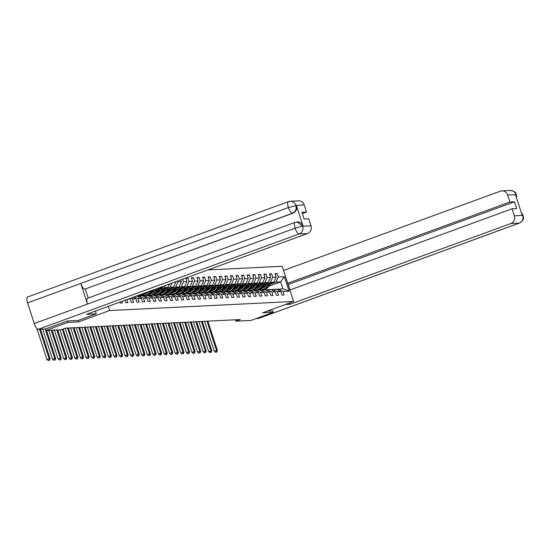 <?xml version="1.0" encoding="UTF-8"?>
<svg xmlns="http://www.w3.org/2000/svg" width="551" height="551" viewBox="0 0 551 551"><rect width="100%" height="100%" fill="white"/><g stroke="black" fill="none" stroke-linecap="round" stroke-linejoin="round"><path stroke-width="0.83" d="M67.477 320.985L67.938 322.411L78.593 321.887L109.649 310.53L293.628 301.487L282.195 266.285L207.934 269.935M109.649 310.53L108.292 306.363M174.639 282.112L175.666 281.733M180.728 279.887L181.341 281.781L177.911 281.947L177.608 281.024M276.836 289.468L282.863 288.738L289.082 291.176L284.385 276.712L278.303 277.015L277.174 273.537L275.032 273.647L276.161 277.119L272.724 277.284L271.602 273.813L269.453 273.923L270.582 277.394L267.152 277.559L266.023 274.088L263.874 274.191L265.003 277.67L261.573 277.835L260.444 274.364L258.302 274.467L259.425 277.938L255.995 278.11L254.865 274.639L252.723 274.742L253.853 278.214L250.416 278.386L249.286 274.915L247.144 275.018L248.274 278.489L244.844 278.654L243.714 275.183L241.565 275.293L242.695 278.765L239.265 278.93L238.135 275.459L235.986 275.562L237.116 279.04L233.686 279.205L232.556 275.734L230.414 275.837L231.537 279.309L228.107 279.481L226.978 276.01L224.836 276.113L225.965 279.584L222.528 279.756L221.406 276.285L219.257 276.388L220.386 279.86L216.956 280.032L215.827 276.554L213.678 276.664L214.807 280.135L211.377 280.301L210.248 276.829L208.106 276.939L209.228 280.411L205.798 280.576L204.669 277.105L202.527 277.208L203.656 280.686L200.22 280.852L199.09 277.38L196.948 277.484L198.078 280.955L194.641 281.127L193.518 277.656L191.369 277.759L192.499 281.23L189.069 281.403L187.939 277.931L185.79 278.035L186.92 281.506L183.49 281.678L182.677 279.171M289.082 291.176L283 291.472L284.13 294.943L281.988 295.047L280.858 291.575L277.428 291.748L278.551 295.219L276.409 295.322L275.28 291.851L271.85 292.023L272.979 295.494L270.83 295.598L269.701 292.126L266.271 292.292L267.4 295.77L265.251 295.873L264.129 292.402L260.692 292.567L261.821 296.039L259.679 296.149L258.55 292.677L255.113 292.843L256.243 296.314L254.101 296.424L252.971 292.946L249.541 293.118L250.664 296.59L248.522 296.693L247.392 293.222L243.962 293.394L245.092 296.865L242.943 296.968L241.813 293.497L238.383 293.669L239.513 297.141L237.364 297.244L236.241 293.773L232.804 293.938L233.934 297.416L231.792 297.519L230.662 294.048L227.232 294.213L228.355 297.685L226.213 297.795L225.083 294.324L221.654 294.489L222.783 297.96L220.634 298.07L219.505 294.592L216.075 294.764L217.204 298.236L215.055 298.339L213.926 294.868L210.496 295.04L211.625 298.511L209.483 298.614L208.354 295.143L204.917 295.315L206.046 298.787L203.904 298.89L202.775 295.419L199.345 295.584L200.468 299.062L198.326 299.165L197.196 295.694L193.766 295.859L194.896 299.331L192.747 299.441L191.617 295.97L188.187 296.135L189.317 299.606L187.168 299.71L186.045 296.238L182.608 296.41L183.738 299.882L181.596 299.985L180.466 296.514L177.029 296.686L178.159 300.157L176.017 300.261L174.887 296.789L171.457 296.955L172.58 300.433L170.438 300.536L169.309 297.065L165.879 297.23L167.008 300.701L164.859 300.812L163.73 297.34L160.3 297.506L161.429 300.977L159.28 301.087L158.158 297.609L154.721 297.781L155.85 301.252L153.708 301.356L152.579 297.884L149.142 298.057L150.271 301.528L148.129 301.631L147 298.16L143.57 298.332L144.699 301.803L142.551 301.907L141.421 298.435L137.991 298.601L139.121 302.079L136.972 302.182L135.842 298.711L132.412 298.876L133.542 302.347L131.393 302.458L130.27 298.986L128.211 299.083M125.015 300.254L125.821 302.733L127.963 302.623L126.964 299.537M119.946 302.106L120.242 303.002L122.384 302.898L121.895 301.39M235.408 319.787L235.856 321.171L240.291 319.546L65.39 328.148L60.954 329.774L45.761 330.517L67.938 322.411M129.533 298.601L130.27 298.986M130.918 298.091L132.412 298.876M133.128 297.285L135.842 298.711M134.513 296.782L137.991 298.601M136.724 295.97L141.421 298.435M147 298.16L142.213 295.653L137.399 296.328M138.783 295.818L143.57 298.332M152.579 297.884L147.792 295.377L142.978 296.052M144.362 295.55L149.142 298.057M158.158 297.609L153.371 295.102L148.556 295.777M149.941 295.274L154.721 297.781M163.73 297.34L158.95 294.833L154.135 295.501M155.513 294.999L160.3 297.506M169.309 297.065L164.522 294.558L159.707 295.233M145.044 294.014L146.835 293.359M152.117 291.424L162.297 287.705L158.874 287.877M161.092 294.723L165.879 297.23M162.889 286.41L162.297 287.705M174.887 296.789L170.101 294.282L165.286 294.957M142.296 295.694L143.115 295.398M151.456 292.347L154.314 291.3M158.764 289.674L164.446 287.601L167.876 287.429L157.696 291.155M150.623 293.738L152.413 293.084M166.671 294.448L171.457 296.955M165.403 285.487L164.446 287.601M169.426 284.02L167.876 287.429M180.466 296.514L175.679 294.007L170.865 294.682M147.875 295.426L148.694 295.122M157.035 292.078L159.893 291.031M164.343 289.406L170.025 287.326L173.455 287.161L163.275 290.88M156.202 293.463L157.992 292.808M172.249 294.179L177.029 296.686M171.94 283.097L170.025 287.326M175.769 282.057L173.455 287.161M186.045 296.238L181.258 293.731L176.444 294.406M153.453 295.15L154.273 294.847M162.607 291.803L165.472 290.756M169.915 289.13L175.597 287.05L179.034 286.885L168.854 290.604M161.78 293.187L163.564 292.54M177.821 293.903L182.608 296.41M177.911 281.947L175.597 287.05M181.341 281.781L179.034 286.885M191.617 295.97L186.837 293.456L182.023 294.131M159.032 294.875L159.852 294.571M168.186 291.527L171.051 290.48M175.494 288.855L181.176 286.775L184.606 286.61L174.433 290.329M167.359 292.918L169.143 292.264M183.4 293.628L188.187 296.135M183.49 281.678L181.176 286.775M186.92 281.506L184.606 286.61M197.196 295.694L192.409 293.187L187.595 293.855M164.611 294.599L165.424 294.303M173.765 291.252L176.63 290.205M181.072 288.579L186.755 286.506L190.185 286.334L180.005 290.053M172.931 292.643L174.722 291.989M188.979 293.352L193.766 295.859M189.069 281.403L186.755 286.506M192.499 281.23L190.185 286.334M202.775 295.419L197.988 292.912L193.174 293.587M170.183 294.324L171.003 294.027M179.344 290.976L182.202 289.929M186.651 288.304L192.333 286.231L195.763 286.059L185.584 289.785M178.51 292.367L180.301 291.713M194.558 293.077L199.345 295.584M194.641 281.127L192.333 286.231M198.078 280.955L195.763 286.059M208.354 295.143L203.567 292.636L198.753 293.311M175.762 294.048L176.582 293.752M184.922 290.701L187.781 289.654M192.223 288.035L197.905 285.955L201.342 285.783L191.163 289.509M184.089 292.092L185.88 291.438M200.137 292.801L204.917 295.315M200.22 280.852L197.905 285.955M203.656 280.686L201.342 285.783M213.926 294.868L209.146 292.361L204.331 293.036M181.341 293.779L182.161 293.476M190.494 290.432L193.36 289.385M197.802 287.76L203.484 285.68L206.921 285.514L196.741 289.234M189.668 291.816L191.452 291.162M205.709 292.533L210.496 295.04M205.798 280.576L203.484 285.68M209.228 280.411L206.921 285.514M219.505 294.592L214.725 292.085L209.903 292.76M186.92 293.504L187.733 293.201M196.073 290.157L198.939 289.11M203.381 287.484L209.063 285.404L212.493 285.239L202.32 288.958M195.247 291.548L197.031 290.894M211.288 292.257L216.075 294.764M211.377 280.301L209.063 285.404M214.807 280.135L212.493 285.239M225.083 294.324L220.297 291.81L215.482 292.485M192.499 293.228L193.311 292.932M201.652 289.881L204.517 288.834M208.96 287.209L214.642 285.129L218.072 284.963L207.892 288.683M200.819 291.272L202.61 290.618M216.867 291.982L221.654 294.489M216.956 280.032L214.642 285.129M220.386 279.86L218.072 284.963M230.662 294.048L225.876 291.541L221.061 292.209M198.071 292.953L198.89 292.657M207.231 289.606L210.089 288.559M214.539 286.933L220.221 284.86L223.651 284.688L213.471 288.407M206.398 290.997L208.188 290.343M222.446 291.706L227.232 294.213M222.528 279.756L220.221 284.86M225.965 279.584L223.651 284.688M236.241 293.773L231.454 291.265L226.64 291.94M203.65 292.677L204.469 292.381M212.803 289.33L215.668 288.283M220.111 286.658L225.793 284.585L229.23 284.412L219.05 288.139M211.977 290.721L213.767 290.067M228.024 291.431L232.804 293.938M228.107 279.481L225.793 284.585M231.537 279.309L229.23 284.412M241.813 293.497L237.033 290.99L232.219 291.665M209.228 292.402L210.048 292.106M218.382 289.055L221.247 288.015M225.69 286.389L231.372 284.309L234.809 284.137L224.629 287.863M217.555 290.446L219.339 289.792M233.596 291.155L238.383 293.669M233.686 279.205L231.372 284.309M237.116 279.04L234.809 284.137M247.392 293.222L242.605 290.714L237.791 291.389M214.807 292.133L215.62 291.83M223.961 288.786L226.826 287.739M231.268 286.114L236.951 284.034L240.381 283.868L230.201 287.588M223.134 290.17L224.918 289.516M239.175 290.887L243.962 293.394M239.265 278.93L236.951 284.034M242.695 278.765L240.381 283.868M252.971 292.946L248.184 290.439L243.37 291.114M220.379 291.858L221.199 291.555M229.54 288.51L232.398 287.464M236.847 285.838L242.53 283.758L245.96 283.593L235.78 287.312M228.706 289.902L230.497 289.247M244.754 290.611L249.541 293.118M244.844 278.654L242.53 283.758M248.274 278.489L245.96 283.593M258.55 292.677L253.763 290.17L248.949 290.838M225.958 291.582L226.778 291.286M235.119 288.235L237.977 287.188M242.426 285.563L248.108 283.49L251.538 283.317L241.359 287.037M234.285 289.626L236.076 288.972M250.333 290.336L255.113 292.843M250.416 278.386L248.108 283.49M253.853 278.214L251.538 283.317M264.129 292.402L259.342 289.895L254.528 290.57M231.537 291.307L232.357 291.011M240.691 287.959L243.556 286.913M247.998 285.287L253.68 283.214L257.117 283.042L246.938 286.761M239.864 289.351L241.648 288.696M255.905 290.06L260.692 292.567M255.995 278.11L253.68 283.214M259.425 277.938L257.117 283.042M269.701 292.126L264.921 289.619L260.106 290.294M237.116 291.031L237.936 290.735M246.269 287.684L249.135 286.637M253.577 285.012L259.259 282.938L262.689 282.766L252.516 286.492M245.443 289.075L247.227 288.421M261.484 289.785L266.271 292.292M261.573 277.835L259.259 282.938M265.003 277.67L262.689 282.766M275.28 291.851L270.493 289.344L265.678 290.019M242.695 290.763L243.508 290.46M251.848 287.415L254.714 286.368M259.156 284.743L264.838 282.663L268.268 282.498L258.088 286.217M251.015 288.8L252.806 288.145M267.063 289.516L271.85 292.023M267.152 277.559L264.838 282.663M270.582 277.394L268.268 282.498M280.858 291.575L276.072 289.068L271.257 289.743M248.267 290.487L249.086 290.184M257.427 287.14L260.286 286.093M264.735 284.468L270.417 282.387L273.847 282.222L263.667 285.941M256.594 288.524L258.385 287.877M272.642 289.241L277.428 291.748M272.724 277.284L270.417 282.387M276.161 277.119L273.847 282.222M253.846 290.212L254.665 289.909M263.006 286.864L265.864 285.817M270.314 284.192L275.989 282.112L280.638 281.885L268.867 286.189M258.646 289.929L259.693 289.544M278.221 288.965L283 291.472M278.303 277.015L275.989 282.112M284.385 276.712L280.638 281.885L282.863 288.738M293.628 301.487L262.579 312.837L273.234 312.314L272.876 310.881L267.159 311.163M273.234 312.314L251.049 320.42L235.856 321.171M45.251 328.954L45.761 330.517M277.174 273.537L275.231 274.253M254.459 289.881L253.66 290.17M248.88 290.157L248.088 290.446M271.602 273.813L269.653 274.529M243.301 290.432L242.509 290.721M266.023 274.088L264.074 274.797M237.722 290.708L236.93 290.997M260.444 274.364L258.495 275.073M232.15 290.976L231.351 291.272M254.865 274.639L252.916 275.348M226.571 291.252L225.772 291.541M249.286 274.915L247.344 275.624M220.992 291.527L220.2 291.816M243.714 275.183L241.765 275.899M215.413 291.803L214.621 292.092M238.135 275.459L236.186 276.175M209.835 292.078L209.043 292.367M232.556 275.734L230.607 276.444M204.263 292.347L203.464 292.643M226.978 276.01L225.035 276.719M198.684 292.622L197.885 292.912M221.406 276.285L219.456 276.995M193.105 292.898L192.313 293.187M215.827 276.554L213.878 277.27M187.526 293.173L186.734 293.463M210.248 276.829L208.299 277.546M181.947 293.449L181.155 293.738M204.669 277.105L202.72 277.821M176.375 293.724L175.576 294.014M199.09 277.38L197.148 278.09M170.796 293.993L170.004 294.289M193.518 277.656L191.569 278.365M165.217 294.268L164.425 294.558M187.939 277.931L185.99 278.641M159.638 294.544L158.846 294.833M154.06 294.819L153.268 295.109M148.488 295.095L147.689 295.384M142.909 295.37L142.117 295.66M78.593 321.887L78.125 320.448M266.532 284.895L265.789 285.928A6.385 5.965 87.2 0 1 261.587 288.366M268.633 284.123L266.753 286.727A7.693 7.184 87.2 0 1 261.436 289.688A7.693 7.184 87.2 0 1 259.528 289.502M270.975 283.269L268.544 286.637A7.693 7.184 87.2 0 1 263.22 289.599L262.545 289.633A7.693 7.184 -92.8 0 0 267.862 286.672L270.086 283.593M262.262 288.263A6.385 5.965 87.2 0 1 261.794 288.194M269.522 283.799L267.435 286.692A7.693 7.184 87.2 0 1 262.111 289.654L261.436 289.688M206.969 321.185L216.509 350.532L217.397 350.484L207.865 321.143M215.978 352.303L216.867 351.979L215.978 352.303M216.509 351.999L216.509 350.532L214.291 351.338L204.531 321.309M214.291 351.338L215.62 352.323M216.867 351.979L217.397 350.484M285.349 304.51L289.991 304.283L289.564 302.974M289.991 304.283L510.908 223.52A6.033 5.634 -92.8 0 0 514.372 215.868L512.072 208.781L516.686 208.554L514.489 201.797L288.249 284.509L290.019 289.957M289.902 290.005L512.072 208.781M521.315 212.631L523.14 215.393C522.754 217.08 525.854 218.719 519.476 223.065L258.639 318.423A6.185 2.114 -110.1 0 1 258.412 318.471L256.077 318.581M514.489 201.797L509.875 202.024L507.574 194.937A6.033 5.634 -92.8 0 0 501.954 190.86A6.033 5.634 -92.8 0 0 500.398 191.176L283.545 270.451M516.301 197.196L515.998 194.765L515.516 194.792L522.162 215.241L522.644 215.221L521.473 213.113M509.875 202.024L287.705 283.248M523.14 215.393L522.644 215.221M515.922 194.531A6.033 5.634 87.2 0 0 510.302 190.446C516.907 191.645 515.295 193.608 516.425 194.717L507.574 194.937M96.28 313.808L86.631 314.284L307.548 233.521L299.2 233.934L38.356 329.291L45.63 328.933L67.367 320.985L78.097 320.462L96.28 313.808L95.399 311.081M288.69 201.59A6.033 5.634 87.2 0 1 290.246 201.273L298.594 200.86A6.033 5.634 87.2 0 1 304.214 204.938L306.514 212.025L302.327 213.561M38.356 329.291A6.185 2.114 -110.1 0 1 34.258 323.547L87.492 304.09A6.185 2.114 -110.1 0 1 87.581 298.222L295.191 222.322A6.185 2.114 -110.1 0 0 295.095 228.19L302.568 226.137L311.012 225.869A6.033 5.634 87.2 0 1 307.548 233.521M295.412 222.28L297.45 221.936A6.033 5.634 87.2 0 1 303.071 226.02L296.424 205.564A6.033 5.634 87.2 0 1 292.96 213.216L84.868 289.137A6.185 2.114 -110.1 0 1 80.783 283.441L27.55 302.905L34.258 323.547M27.55 302.905A6.185 2.114 -110.1 0 1 27.626 296.989L288.469 201.632A6.185 2.114 -110.1 0 0 288.387 207.548L296.424 205.564M292.96 213.216L292.471 213.244A6.185 2.114 -110.1 0 1 288.393 207.548L80.783 283.441L87.492 304.09L295.095 228.19A6.185 2.114 -110.1 0 0 299.2 233.934A6.033 5.634 -92.8 0 0 302.664 226.282M306.514 212.025L301.907 212.252L304.097 219.009L308.712 218.781L311.012 225.869M85.35 289.117L88.229 297.981M84.868 289.137L292.471 213.244C295.515 211.804 296.672 209.256 295.942 205.585M260.954 285.17L260.21 286.196A6.385 5.965 87.2 0 1 256.008 288.641M263.054 284.399L261.181 287.002A7.693 7.184 87.2 0 1 255.857 289.957A7.693 7.184 87.2 0 1 253.949 289.778M265.396 283.545L262.965 286.913A7.693 7.184 87.2 0 1 257.641 289.874L256.966 289.902A7.693 7.184 -92.8 0 0 262.29 286.947L264.508 283.868M256.683 288.538A6.385 5.965 87.2 0 1 256.222 288.469M263.943 284.075L261.856 286.968A7.693 7.184 87.2 0 1 256.539 289.922L255.857 289.957M201.397 321.46L210.93 350.808L211.825 350.76L202.286 321.419M210.406 352.578L211.288 352.254L210.406 352.578M210.937 352.275L210.93 350.808L208.712 351.614L198.952 321.577M208.712 351.614L210.048 352.599M211.288 352.254L211.825 350.76M255.375 285.446L254.631 286.472A6.385 5.965 87.2 0 1 250.436 288.91M257.475 284.674L255.602 287.278A7.693 7.184 87.2 0 1 250.278 290.232A7.693 7.184 87.2 0 1 248.37 290.053M259.824 283.82L257.386 287.188A7.693 7.184 87.2 0 1 252.069 290.143L251.387 290.177A7.693 7.184 -92.8 0 0 256.711 287.223L258.929 284.144M251.104 288.814A6.385 5.965 87.2 0 1 250.643 288.738M258.371 284.35L256.284 287.243A7.693 7.184 87.2 0 1 250.96 290.198L250.278 290.232M195.819 321.736L205.351 351.077L206.246 351.035L196.707 321.688M204.827 352.854L205.716 352.53L204.827 352.854M205.358 352.544L205.351 351.077L203.133 351.889L193.373 321.853M203.133 351.889L204.469 352.867M205.716 352.53L206.246 351.035M249.796 285.721L249.052 286.747A6.385 5.965 87.2 0 1 244.858 289.185M251.903 284.95L250.023 287.553A7.693 7.184 87.2 0 1 244.699 290.508A7.693 7.184 87.2 0 1 242.791 290.329M254.245 284.096L251.814 287.464A7.693 7.184 87.2 0 1 246.49 290.418L245.808 290.453A7.693 7.184 -92.8 0 0 251.132 287.498L253.357 284.419M245.526 289.089A6.385 5.965 87.2 0 1 245.064 289.013M252.792 284.626L250.705 287.519A7.693 7.184 87.2 0 1 245.381 290.473L244.699 290.508M190.24 322.011L199.772 351.352L200.667 351.311L191.135 321.963M199.248 353.129L200.137 352.805L199.248 353.129M199.779 352.819L199.772 351.352L197.554 352.165L187.795 322.128M197.554 352.165L198.89 353.143M200.137 352.805L200.667 351.311M244.224 285.99L243.48 287.023A6.385 5.965 87.2 0 1 239.279 289.461M246.325 285.225L244.444 287.822A7.693 7.184 87.2 0 1 239.127 290.783A7.693 7.184 87.2 0 1 237.219 290.604M248.666 284.364L246.235 287.739A7.693 7.184 87.2 0 1 240.911 290.694L240.229 290.728A7.693 7.184 -92.8 0 0 245.553 287.774L247.778 284.695M239.954 289.358A6.385 5.965 87.2 0 1 239.485 289.289M247.213 284.901L245.126 287.794A7.693 7.184 87.2 0 1 239.802 290.749L239.127 290.783M184.661 322.28L194.193 351.628L195.088 351.586L185.556 322.239M193.67 353.405L194.558 353.074L193.67 353.405M194.2 353.095L194.193 351.628L191.975 352.44L182.223 322.404M191.975 352.44L193.311 353.418M194.558 353.074L195.088 351.586M238.645 286.265L237.901 287.298A6.385 5.965 87.2 0 1 233.7 289.736M240.746 285.501L238.872 288.097A7.693 7.184 87.2 0 1 233.548 291.059A7.693 7.184 87.2 0 1 231.64 290.88M243.087 284.64L240.656 288.015A7.693 7.184 87.2 0 1 235.332 290.969L234.657 291.004A7.693 7.184 -92.8 0 0 239.974 288.042L242.199 284.97M234.375 289.633A6.385 5.965 87.2 0 1 233.906 289.564M241.634 285.17L239.547 288.063A7.693 7.184 87.2 0 1 234.223 291.024L233.548 291.059M179.082 322.555L188.621 351.903L189.51 351.855L179.977 322.514M188.091 353.673L188.979 353.349L188.091 353.673M188.621 353.37L188.621 351.903L186.403 352.716L176.644 322.679M186.403 352.716L187.739 353.694M188.979 353.349L189.51 351.855M233.066 286.541L232.322 287.574A6.385 5.965 87.2 0 1 228.121 290.012M235.167 285.769L233.293 288.373A7.693 7.184 87.2 0 1 227.969 291.327A7.693 7.184 87.2 0 1 226.062 291.148M237.509 284.915L235.077 288.283A7.693 7.184 87.2 0 1 229.76 291.245L229.078 291.279A7.693 7.184 -92.8 0 0 234.402 288.318L236.62 285.239M228.796 289.909A6.385 5.965 87.2 0 1 228.334 289.84M236.062 285.446L233.968 288.338A7.693 7.184 87.2 0 1 228.651 291.3L227.969 291.327M173.51 322.831L183.042 352.179L183.938 352.13L174.398 322.79M182.519 353.949L183.4 353.625L182.519 353.949M183.049 353.646L183.042 352.179L180.824 352.984L171.065 322.955M180.824 352.984L182.161 353.969M183.4 353.625L183.938 352.13M227.487 286.816L226.743 287.842A6.385 5.965 87.2 0 1 222.549 290.287M229.595 286.045L227.715 288.648A7.693 7.184 87.2 0 1 222.39 291.603A7.693 7.184 87.2 0 1 220.483 291.424M231.937 285.191L229.505 288.559A7.693 7.184 87.2 0 1 224.181 291.52L223.499 291.548A7.693 7.184 -92.8 0 0 228.823 288.593L231.041 285.514M223.217 290.184A6.385 5.965 87.2 0 1 222.756 290.108M230.483 285.721L228.396 288.614A7.693 7.184 87.2 0 1 223.072 291.569L222.39 291.603M167.931 323.106L177.463 352.447L178.359 352.406L168.826 323.065M176.94 354.224L177.828 353.9L176.94 354.224M177.47 353.914L177.463 352.447L175.246 353.26L165.486 323.223M175.246 353.26L176.582 354.245M177.828 353.9L178.359 352.406M221.908 287.092L221.171 288.118A6.385 5.965 87.2 0 1 216.97 290.556M224.016 286.32L222.136 288.924A7.693 7.184 87.2 0 1 216.812 291.878A7.693 7.184 87.2 0 1 214.904 291.699M226.358 285.466L223.926 288.834A7.693 7.184 87.2 0 1 218.602 291.789L217.92 291.823A7.693 7.184 -92.8 0 0 223.245 288.869L225.469 285.79M217.638 290.46A6.385 5.965 87.2 0 1 217.177 290.384M224.904 285.997L222.818 288.889A7.693 7.184 87.2 0 1 217.493 291.844L216.812 291.878M162.352 323.382L171.884 352.723L172.78 352.681L163.248 323.334M171.361 354.5L172.249 354.176L171.361 354.5M171.891 354.19L171.884 352.723L169.667 353.535L159.907 323.499M169.667 353.535L171.003 354.513M172.249 354.176L172.78 352.681M216.336 287.36L215.593 288.393A6.385 5.965 87.2 0 1 211.391 290.832M218.437 286.596L216.557 289.199A7.693 7.184 87.2 0 1 211.24 292.154A7.693 7.184 87.2 0 1 209.332 291.975M220.779 285.742L218.348 289.11A7.693 7.184 87.2 0 1 213.023 292.064L212.349 292.099A7.693 7.184 -92.8 0 0 217.666 289.144L219.89 286.065M212.066 290.735A6.385 5.965 87.2 0 1 211.598 290.659M219.326 286.272L217.239 289.165A7.693 7.184 87.2 0 1 211.915 292.12L211.24 292.154M156.773 323.657L166.312 352.998L167.201 352.957L157.669 323.609M165.782 354.775L166.671 354.451L165.782 354.775M166.312 354.465L166.312 352.998L164.095 353.811L154.335 323.774M164.095 353.811L165.424 354.789M166.671 354.451L167.201 352.957M210.757 287.636L210.014 288.669A6.385 5.965 87.2 0 1 205.812 291.107M212.858 286.871L210.985 289.468A7.693 7.184 87.2 0 1 205.661 292.429A7.693 7.184 87.2 0 1 203.753 292.25M215.2 286.01L212.769 289.385A7.693 7.184 87.2 0 1 207.445 292.34L206.77 292.374A7.693 7.184 -92.8 0 0 212.094 289.42L214.311 286.341M206.487 291.004A6.385 5.965 87.2 0 1 206.026 290.935M213.747 286.541L211.66 289.44A7.693 7.184 87.2 0 1 206.336 292.395L205.661 292.429M151.194 323.926L160.734 353.274L161.629 353.232L152.09 323.885M160.21 355.044L161.092 354.72L160.21 355.044M160.734 354.741L160.734 353.274L158.516 354.086L148.756 324.05M158.516 354.086L159.852 355.064M161.092 354.72L161.629 353.232M205.179 287.911L204.435 288.944A6.385 5.965 87.2 0 1 200.233 291.383M207.279 287.147L205.406 289.743A7.693 7.184 87.2 0 1 200.082 292.705A7.693 7.184 87.2 0 1 198.174 292.526M209.621 286.286L207.19 289.654A7.693 7.184 87.2 0 1 201.873 292.615L201.191 292.65A7.693 7.184 -92.8 0 0 206.515 289.688L208.733 286.61M200.908 291.279A6.385 5.965 87.2 0 1 200.447 291.21M208.175 286.816L206.081 289.709A7.693 7.184 87.2 0 1 200.764 292.671L200.082 292.705M145.622 324.202L155.155 353.549L156.05 353.501L146.511 324.16M154.631 355.319L155.52 354.996L154.631 355.319M155.162 355.016L155.155 353.549L152.937 354.362L143.177 324.325M152.937 354.362L154.273 355.34M155.52 354.996L156.05 353.501M199.6 288.187L198.856 289.22A6.385 5.965 87.2 0 1 194.661 291.658A6.385 5.965 -92.8 0 0 194.779 291.644M201.707 287.415L199.827 290.019A7.693 7.184 87.2 0 1 194.503 292.974A7.693 7.184 87.2 0 1 192.595 292.795M204.049 286.561L201.618 289.929A7.693 7.184 87.2 0 1 196.294 292.891L195.612 292.918A7.693 7.184 -92.8 0 0 200.936 289.964L203.154 286.885M195.329 291.555A6.385 5.965 87.2 0 1 194.868 291.486M202.596 287.092L200.509 289.984A7.693 7.184 87.2 0 1 195.185 292.946L194.503 292.974M140.044 324.477L149.576 353.825L150.471 353.776L140.939 324.436M149.052 355.595L149.941 355.271L149.052 355.595M149.583 355.292L149.576 353.825L147.358 354.63L137.598 324.594M147.358 354.63L148.694 355.615M149.941 355.271L150.471 353.776M194.028 288.462L193.284 289.489A6.385 5.965 87.2 0 1 189.083 291.934A6.385 5.965 -92.8 0 0 189.2 291.92M196.128 287.691L194.248 290.294A7.693 7.184 87.2 0 1 188.924 293.249A7.693 7.184 87.2 0 1 187.016 293.07M198.47 286.837L196.039 290.205A7.693 7.184 87.2 0 1 190.715 293.16L190.033 293.194A7.693 7.184 -92.8 0 0 195.357 290.239L197.582 287.161M189.751 291.83A6.385 5.965 87.2 0 1 189.289 291.755M197.017 287.367L194.93 290.26A7.693 7.184 87.2 0 1 189.606 293.215L188.924 293.249M134.465 324.753L143.997 354.093L144.892 354.052L135.36 324.704M143.474 355.87L144.362 355.547L143.474 355.87M144.004 355.56L143.997 354.093L141.779 354.906L132.02 324.87M141.779 354.906L143.115 355.884M144.362 355.547L144.892 354.052M188.449 288.738L187.705 289.764A6.385 5.965 87.2 0 1 183.504 292.202A6.385 5.965 -92.8 0 0 183.628 292.195M190.55 287.966L188.669 290.57A7.693 7.184 87.2 0 1 183.352 293.525A7.693 7.184 87.2 0 1 181.444 293.346M192.891 287.112L190.46 290.48A7.693 7.184 87.2 0 1 185.136 293.435L184.461 293.469A7.693 7.184 -92.8 0 0 189.778 290.515L192.003 287.436M184.179 292.106A6.385 5.965 87.2 0 1 183.71 292.03M191.438 287.643L189.351 290.535A7.693 7.184 87.2 0 1 184.027 293.49L183.352 293.525M128.886 325.028L138.425 354.369L139.313 354.327L129.781 324.98M137.895 356.146L138.783 355.822L137.895 356.146M138.425 355.836L138.425 354.369L136.207 355.181L126.448 325.145M136.207 355.181L137.536 356.16M138.783 355.822L139.313 354.327M182.87 289.006L182.126 290.04A6.385 5.965 87.2 0 1 177.925 292.478A6.385 5.965 -92.8 0 0 178.049 292.464M184.971 288.242L183.097 290.845A7.693 7.184 87.2 0 1 177.773 293.8A7.693 7.184 87.2 0 1 175.865 293.621M187.312 287.388L184.881 290.756A7.693 7.184 87.2 0 1 179.557 293.711L178.882 293.745A7.693 7.184 -92.8 0 0 184.206 290.79L186.424 287.712M178.6 292.381A6.385 5.965 87.2 0 1 178.138 292.305M185.859 287.918L183.772 290.811A7.693 7.184 87.2 0 1 178.455 293.766L177.773 293.8M123.307 325.304L132.846 354.644L133.741 354.603L124.202 325.255M132.323 356.421L133.204 356.091L132.323 356.421M132.846 356.111L132.846 354.644L130.628 355.457L120.869 325.421M130.628 355.457L131.964 356.435M133.204 356.091L133.741 354.603M177.291 289.282L176.547 290.315A6.385 5.965 87.2 0 1 172.353 292.753A6.385 5.965 -92.8 0 0 172.47 292.739M179.392 288.517L177.518 291.114A7.693 7.184 87.2 0 1 172.194 294.076A7.693 7.184 87.2 0 1 170.287 293.897M181.74 287.656L179.302 291.031A7.693 7.184 87.2 0 1 173.985 293.986L173.303 294.02A7.693 7.184 -92.8 0 0 178.627 291.059L180.845 287.987M173.021 292.65A6.385 5.965 87.2 0 1 172.559 292.581M180.287 288.187L178.2 291.086A7.693 7.184 87.2 0 1 172.876 294.041L172.194 294.076M117.735 325.572L127.267 354.92L128.163 354.878L118.623 325.531M126.744 356.69L127.632 356.366L126.744 356.69M127.274 356.387L127.267 354.92L125.049 355.732L115.29 325.696M125.049 355.732L126.386 356.711M127.632 356.366L128.163 354.878M171.712 289.557L170.968 290.591A6.385 5.965 87.2 0 1 166.774 293.029A6.385 5.965 -92.8 0 0 166.891 293.015M173.82 288.786L171.94 291.389A7.693 7.184 87.2 0 1 166.616 294.351A7.693 7.184 87.2 0 1 164.708 294.165M176.162 287.932L173.73 291.3A7.693 7.184 87.2 0 1 168.406 294.262L167.724 294.296A7.693 7.184 -92.8 0 0 173.048 291.334L175.273 288.256M167.442 292.925A6.385 5.965 87.2 0 1 166.981 292.856M174.708 288.462L172.621 291.355A7.693 7.184 87.2 0 1 167.297 294.317L166.616 294.351M112.156 325.848L121.688 355.195L122.584 355.147L113.051 325.806M121.165 356.965L122.053 356.642L121.165 356.965M121.695 356.662L121.688 355.195L119.471 356.001L109.711 325.972M119.471 356.001L120.807 356.986M122.053 356.642L122.584 355.147M166.14 289.833L165.396 290.859A6.385 5.965 87.2 0 1 161.195 293.304A6.385 5.965 -92.8 0 0 161.312 293.29M168.241 289.061L166.361 291.665A7.693 7.184 87.2 0 1 161.044 294.62A7.693 7.184 87.2 0 1 159.129 294.441M170.583 288.207L168.151 291.575A7.693 7.184 87.2 0 1 162.827 294.537L162.146 294.565A7.693 7.184 -92.8 0 0 167.47 291.61L169.694 288.531M161.863 293.201A6.385 5.965 87.2 0 1 161.402 293.132M169.129 288.738L167.043 291.631A7.693 7.184 87.2 0 1 161.719 294.585L161.044 294.62M106.577 326.123L116.109 355.471L117.005 355.423L107.473 326.082M115.586 357.241L116.475 356.917L115.586 357.241M116.116 356.938L116.109 355.471L113.892 356.277L104.139 326.24M113.892 356.277L115.228 357.262M116.475 356.917L117.005 355.423M160.561 290.108L159.818 291.135A6.385 5.965 87.2 0 1 155.616 293.573M162.662 289.337L160.789 291.94A7.693 7.184 87.2 0 1 155.465 294.895A7.693 7.184 87.2 0 1 153.557 294.716M165.004 288.483L162.573 291.851A7.693 7.184 87.2 0 1 157.249 294.806L156.574 294.84A7.693 7.184 -92.8 0 0 161.891 291.885L164.115 288.807M156.291 293.476A6.385 5.965 87.2 0 1 155.823 293.401M163.551 289.013L161.464 291.906A7.693 7.184 87.2 0 1 156.14 294.861L155.465 294.895M100.998 326.399L110.537 355.739L111.426 355.698L101.894 326.35M110.007 357.516L110.896 357.193L110.007 357.516M110.537 357.206L110.537 355.739L108.32 356.552L98.56 326.516M108.32 356.552L109.656 357.53M110.896 357.193L111.426 355.698M154.983 290.384L154.239 291.41A6.385 5.965 87.2 0 1 150.037 293.848M157.083 289.612L155.21 292.216A7.693 7.184 87.2 0 1 149.886 295.171A7.693 7.184 87.2 0 1 147.978 294.992M159.425 288.758L156.994 292.126A7.693 7.184 87.2 0 1 151.677 295.081L150.995 295.116A7.693 7.184 -92.8 0 0 156.319 292.161L158.536 289.082M150.712 293.752A6.385 5.965 87.2 0 1 150.251 293.676M157.979 289.289L155.885 292.182A7.693 7.184 87.2 0 1 150.568 295.136L149.886 295.171M95.426 326.674L104.959 356.015L105.854 355.974L96.315 326.626M104.435 357.792L105.317 357.468L104.435 357.792M104.966 357.482L104.959 356.015L102.741 356.828L92.981 326.791M102.741 356.828L104.077 357.806M105.317 357.468L105.854 355.974M148.736 291.582L148.66 291.686A6.385 5.965 87.2 0 1 144.465 294.124M150.843 290.811L149.631 292.485A7.693 7.184 87.2 0 1 144.307 295.446A7.693 7.184 87.2 0 1 142.399 295.267M153.185 289.957L151.422 292.402A7.693 7.184 87.2 0 1 146.098 295.357L145.416 295.391A7.693 7.184 -92.8 0 0 150.74 292.436L152.296 290.281M145.133 294.02A6.385 5.965 87.2 0 1 144.672 293.952M151.732 290.487L150.313 292.457A7.693 7.184 87.2 0 1 144.989 295.412L144.307 295.446M89.847 326.943L99.38 356.29L100.275 356.249L90.743 326.901M98.856 358.067L99.745 357.737L98.856 358.067M99.387 357.757L99.38 356.29L97.162 357.103L87.402 327.067M97.162 357.103L98.498 358.081M99.745 357.737L100.275 356.249M143.425 293.525A7.693 7.184 87.2 0 1 138.728 295.722A7.693 7.184 87.2 0 1 137.543 295.673M145.877 292.629L145.843 292.677A7.693 7.184 87.2 0 1 140.519 295.632L139.837 295.667A7.693 7.184 -92.8 0 0 144.975 292.953M144.39 293.166A7.693 7.184 87.2 0 1 139.41 295.687L138.728 295.722M84.269 327.218L93.801 356.566L94.696 356.518L85.164 327.177M93.277 358.336L94.166 358.012L93.277 358.336M93.808 358.033L93.801 356.566L91.583 357.379L81.823 327.342M91.583 357.379L92.919 358.357M94.166 358.012L94.696 356.518M78.69 327.494L88.229 356.841L89.117 356.793L79.585 327.452M87.699 358.611L88.587 358.288L87.699 358.611M88.229 358.308L88.229 356.841L86.004 357.647L76.252 327.618M86.004 357.647L87.34 358.632M88.587 358.288L89.117 356.793M73.111 327.769L82.65 357.117L83.545 357.069L74.006 327.728M82.127 358.887L83.008 358.563L82.127 358.887M82.65 358.577L82.65 357.117L80.432 357.923L70.673 327.886M80.432 357.923L81.768 358.908M83.008 358.563L83.545 357.069M67.539 328.045L77.071 357.385L77.966 357.344L68.427 327.997M76.548 359.162L77.436 358.839L76.548 359.162M77.078 358.853L77.071 357.385L74.853 358.198L65.121 328.244M74.853 358.198L76.19 359.176M77.436 358.839L77.966 357.344M62.277 329.291L71.492 357.661L72.388 357.62L63.083 328.988M70.969 359.438L71.857 359.114L70.969 359.438M71.499 359.128L71.492 357.661L69.274 358.474L59.963 329.822M69.274 358.474L70.611 359.452M71.857 359.114L72.388 357.62M56.829 329.973L65.913 357.936L66.809 357.895L57.724 329.932M65.39 359.707L66.278 359.383L65.39 359.707M65.92 359.404L65.913 357.936L63.696 358.749L54.391 330.09M63.696 358.749L65.032 359.727M66.278 359.383L66.809 357.895M51.25 330.249L60.341 358.212L61.23 358.164L52.145 330.201M59.811 359.982L60.7 359.658L59.811 359.982M60.341 359.679L60.341 358.212L58.124 359.025L48.812 330.366M58.124 359.025L59.453 360.003M60.7 359.658L61.23 358.164M45.168 328.954L54.763 358.487L55.658 358.439L46.566 330.476M54.239 360.258L55.121 359.934L54.239 360.258M54.763 359.955L54.763 358.487L52.545 359.293L42.723 329.078M52.545 359.293L53.881 360.278M55.121 359.934L55.658 358.439M39.589 329.229L49.184 358.756L50.079 358.715L40.485 329.188M48.66 360.533L49.549 360.209L48.66 360.533M49.191 360.223L49.184 358.756L46.966 359.569L36.834 328.382M46.966 359.569L48.302 360.554M49.549 360.209L50.079 358.715M267.435 286.692L266.753 286.727M268.544 286.637L267.862 286.672M514.372 215.868L522.741 215.351M258.412 318.471L519.256 223.114L510.908 223.52M519.476 223.065A6.185 2.114 -110.1 0 1 519.256 223.114A6.033 5.634 -92.8 0 0 522.72 215.455M303.071 226.02L302.568 226.144M304.214 204.938L295.846 205.454M288.469 201.632L290.246 201.273A6.033 5.634 87.2 0 1 295.866 205.351M295.191 222.322L296.968 221.963L302.589 226.041M261.856 286.968L261.181 287.002M262.965 286.913L262.29 286.947M256.284 287.243L255.602 287.278M257.386 287.188L256.711 287.223M250.705 287.519L250.023 287.553M251.814 287.464L251.132 287.498M245.126 287.794L244.444 287.822M246.235 287.739L245.553 287.774M239.547 288.063L238.872 288.097M240.656 288.015L239.974 288.042M233.968 288.338L233.293 288.373M235.077 288.283L234.402 288.318M228.396 288.614L227.715 288.648M229.505 288.559L228.823 288.593M222.818 288.889L222.136 288.924M223.926 288.834L223.245 288.869M217.239 289.165L216.557 289.199M218.348 289.11L217.666 289.144M211.66 289.44L210.985 289.468M212.769 289.385L212.094 289.42M206.081 289.709L205.406 289.743M207.19 289.654L206.515 289.688M200.509 289.984L199.827 290.019M201.618 289.929L200.936 289.964M194.93 290.26L194.248 290.294M196.039 290.205L195.357 290.239M189.351 290.535L188.669 290.57M190.46 290.48L189.778 290.515M183.772 290.811L183.097 290.845M184.881 290.756L184.206 290.79M178.2 291.086L177.518 291.114M179.302 291.031L178.627 291.059M172.621 291.355L171.94 291.389M173.73 291.3L173.048 291.334M167.043 291.631L166.361 291.665M168.151 291.575L167.47 291.61M161.464 291.906L160.789 291.94M162.573 291.851L161.891 291.885M155.885 292.182L155.21 292.216M156.994 292.126L156.319 292.161M150.313 292.457L149.631 292.485M151.422 292.402L150.74 292.436M510.302 190.446L501.954 190.86M516.425 194.723L516.576 198.043"/></g></svg>
